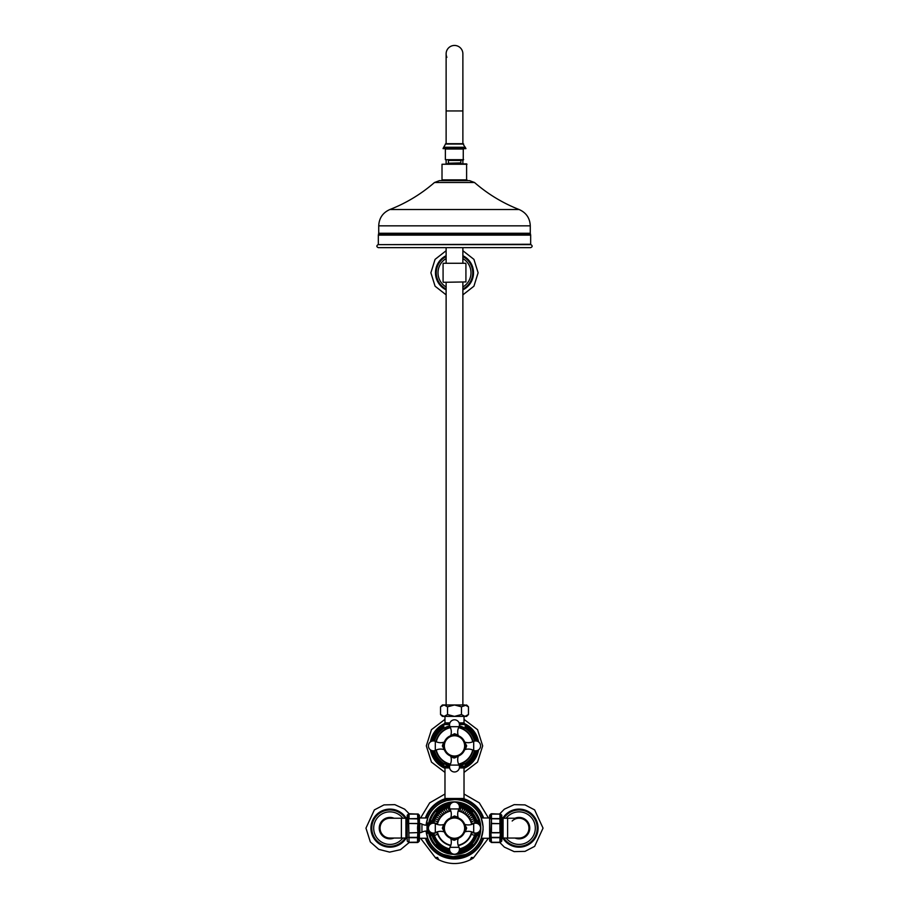 <?xml version="1.0" encoding="UTF-8"?>
<svg xmlns="http://www.w3.org/2000/svg" width="909" height="909" viewBox="0 0 909 909"><rect width="100%" height="100%" fill="white"/><g stroke="black" fill="none" stroke-linecap="round" stroke-linejoin="round"><path stroke-width="1.36" d="M427.844 817.895L426.094 825.213A28.554 28.554 0 0 1 454.5 799.579C468.646 801.931 468.646 801.931 454.5 799.579C447.83 800.284 444.171 801.011 443.535 801.761M482.997 830.099L483.054 828.156A28.554 28.554 0 0 1 454.5 856.698A28.554 28.554 0 0 1 426.094 831.065L427.844 838.382M479.884 830.667A25.509 25.509 0 0 1 457.034 853.528M451.966 853.528A25.509 25.509 0 0 1 429.332 832.326M481.156 838.382L482.986 830.144M443.535 854.505L452.977 856.744L465.465 854.505M482.963 830.428L483.077 826.349L483.043 830.44M454.5 856.698A28.554 28.554 0 0 0 483.054 828.133A28.554 28.554 0 0 0 454.5 799.579A28.554 28.554 0 0 1 483.054 828.133L482.997 826.167M482.986 826.133L481.156 817.895M482.963 825.747L483.077 826.349M483.111 829.417L483.077 830.031L483.111 829.417M429.332 823.952A25.509 25.509 0 0 1 451.966 802.749M457.034 802.749A25.509 25.509 0 0 1 479.884 825.599M483.622 838.28A30.849 30.849 0 0 1 425.378 838.28M472.203 858.789L470.396 859.482L471.43 857.471L473.703 857.585L472.203 858.789M436.797 858.789L435.297 857.585L437.57 857.471L438.604 859.482L436.797 858.789M425.378 817.986A30.849 30.849 0 0 1 444.933 798.818M483.224 838.28A30.463 30.463 0 0 1 425.776 838.28M425.776 817.986A30.463 30.463 0 0 1 444.615 799.318M482.724 838.28A29.997 29.997 0 0 1 426.276 838.28M426.276 817.986A29.997 29.997 0 0 1 443.808 800.113M465.192 800.113A29.997 29.997 0 0 1 482.724 817.986M464.385 799.318A30.463 30.463 0 0 1 483.224 817.986M464.067 798.818A30.849 30.849 0 0 1 483.622 817.986M427.809 838.28L419.39 838.28M427.809 817.986L419.39 817.986M481.191 838.28L489.61 838.28M481.191 817.986L489.61 817.986M490.905 813.964L489.61 815.271L489.61 841.007L490.905 842.064A0.761 0.625 146.6 0 0 491.451 842.189L490.905 832.803L490.905 837.382L500.495 837.382L500.495 813.964L501.791 815.271L501.791 841.007L500.495 842.302L500.495 837.382A0.761 0.625 -33.4 0 1 499.961 837.7L499.961 842.529L491.451 842.529L499.961 842.189A0.761 0.625 -146.6 0 0 500.495 842.064A0.761 0.75 180 0 1 499.961 842.279L491.451 842.279A0.761 0.75 180 0 1 490.905 842.064L490.905 837.382A0.761 0.625 33.4 0 0 491.451 837.7L499.961 837.7L500.495 832.803L490.905 832.803L491.451 818.577A0.761 0.625 146.6 0 0 490.905 818.884L490.905 814.214A0.761 0.625 33.4 0 1 491.451 814.089L490.905 814.214A0.761 0.75 0 0 1 491.451 813.998L499.961 813.998A0.761 0.75 -0 0 1 500.495 814.214A0.761 0.625 -33.4 0 0 499.961 814.089L499.961 832.633L491.451 832.633L491.451 823.645L499.961 823.645L491.451 823.395L491.451 818.736L500.495 818.884A0.761 0.625 -146.6 0 0 499.961 818.577L491.451 818.577L491.451 814.089L499.961 814.089L491.451 813.737M419.39 832.701L419.39 841.007L418.095 842.302L418.322 831.996M418.333 824.281L418.095 813.964L419.39 815.271L419.39 823.565M408.505 842.302L407.209 841.007L407.209 815.271L408.505 813.964L409.039 842.279A0.761 0.75 180 0 1 408.505 842.064A0.761 0.625 146.6 0 0 409.039 842.189L408.505 818.884A0.761 0.625 146.6 0 1 409.039 818.577L409.039 813.737L417.549 814.089A0.761 0.625 -33.4 0 1 418.095 814.214A0.761 0.75 -0 0 0 417.549 813.998L409.039 813.998A0.761 0.75 0 0 0 408.505 814.214A0.761 0.625 33.4 0 1 409.039 814.089L417.549 814.089L418.095 823.463L408.505 823.463L417.549 823.645L417.867 824.724M418.095 818.884A0.761 0.625 -146.6 0 0 417.549 818.577L409.039 818.736L418.095 818.884M417.867 831.542L417.549 837.7L409.039 837.7A0.761 0.625 33.4 0 1 408.505 837.382L418.095 837.382A0.761 0.625 -33.4 0 1 417.549 837.7L417.549 842.279A0.761 0.75 0 0 0 418.095 842.064A0.761 0.625 -146.6 0 1 417.549 842.189L409.039 842.279L418.095 842.302M503.086 838.041L502.018 838.802L502.018 817.475L503.086 818.236L503.086 838.041L519.05 838.041A9.897 9.897 0 0 0 528.947 828.133A9.897 9.897 0 0 1 519.05 838.041A9.897 9.897 0 0 0 528.947 828.133A9.897 9.897 0 0 0 512.165 821.02M501.791 840.802L501.791 815.475M380.053 828.133A9.897 9.897 0 0 0 389.95 838.041A9.897 9.897 0 0 1 380.053 828.133A9.897 9.897 0 0 1 389.95 818.236A9.897 9.897 0 0 0 380.053 828.133M407.209 815.475L407.209 840.802M405.914 818.236L406.982 817.475L406.982 838.802L405.914 838.041L405.914 818.236L401.38 818.236L401.38 838.041L389.95 838.041M459.42 806.408A22.282 22.282 0 0 1 476.225 823.224A22.282 22.282 0 0 0 459.42 806.408M432.775 823.224A22.282 22.282 0 0 1 449.58 806.408M433.559 823.19A21.521 21.521 0 0 1 449.557 807.192A21.521 21.521 0 0 0 433.559 823.19M459.443 807.192A21.521 21.521 0 0 1 475.441 823.19M449.557 849.074A21.521 21.521 0 0 1 433.559 833.087M450.762 845.438A17.703 17.703 0 0 1 437.195 831.871M437.195 824.395A17.703 17.703 0 0 1 450.762 810.828M447.592 851.847L449.785 853.017A25.327 25.327 0 0 1 435.309 844.666A1.523 1.523 0 0 0 435.706 844.984L447.592 851.847L448.262 850.881L437.922 844.916L435.309 844.666A25.327 25.327 0 0 1 430.593 836.496L431.65 832.78M461.408 851.847L471.578 845.972L471.078 844.916L460.738 850.881L459.215 853.017A1.523 1.523 0 0 0 459.693 852.835L461.408 851.847L460.738 850.881A23.589 23.589 0 0 1 459.022 851.29M477.35 832.78L478.407 836.496A1.523 1.523 0 0 0 478.486 835.985L478.486 834.007L477.327 834.11A23.589 23.589 0 0 1 471.078 844.916L473.691 844.666A1.523 1.523 0 0 1 473.294 844.984L473.691 844.666A25.327 25.327 0 0 1 459.215 853.017L459.215 853.017A25.327 25.327 0 0 1 457.386 853.29A25.327 25.327 0 0 0 473.691 844.666A1.523 1.523 0 0 1 473.294 844.984L473.691 844.666A25.327 25.327 0 0 0 478.407 836.496L478.407 836.496A25.327 25.327 0 0 1 473.691 844.666M449.307 852.835L449.785 853.017A1.523 1.523 0 0 1 449.307 852.835A1.523 1.523 0 0 0 449.785 853.017L448.262 850.881A23.589 23.589 0 0 0 449.978 851.29M437.422 845.972L437.922 844.916A23.589 23.589 0 0 1 431.673 834.11L430.514 834.007L430.514 835.985A1.523 1.523 0 0 0 430.593 836.496A25.327 25.327 0 0 1 429.525 832.326A25.327 25.327 0 0 0 430.593 836.496L430.593 836.496M435.309 844.666L435.309 844.666A25.327 25.327 0 0 0 451.614 853.29A25.327 25.327 0 0 1 449.785 853.017M478.486 824.088L478.486 822.259L477.327 822.168L477.35 823.486M471.578 810.294L459.215 803.261A25.327 25.327 0 0 0 457.386 802.977A25.327 25.327 0 0 1 459.215 803.261L460.738 805.385L471.078 811.351L473.691 811.612A1.523 1.523 0 0 0 473.294 811.283L471.578 810.294L471.078 811.351A23.589 23.589 0 0 1 477.327 822.168L478.407 819.782A1.523 1.523 0 0 1 478.486 820.282L478.407 819.782A25.327 25.327 0 0 1 479.657 825.258A25.327 25.327 0 0 0 478.407 819.782A1.523 1.523 0 0 1 478.486 820.282L478.407 819.782A25.327 25.327 0 0 0 473.691 811.612L473.691 811.612A25.327 25.327 0 0 1 478.407 819.782M431.65 823.486L430.593 819.782A25.327 25.327 0 0 1 435.309 811.612L437.922 811.351L448.262 805.385L449.785 803.261A1.523 1.523 0 0 0 449.307 803.431L447.592 804.42L448.262 805.385A23.589 23.589 0 0 1 449.978 804.976M447.069 851.54A24.566 24.566 0 0 1 437.945 846.279L435.706 844.984M430.514 822.259L431.673 822.168A23.589 23.589 0 0 1 437.922 811.351L437.422 810.294L435.706 811.283A1.523 1.523 0 0 0 435.309 811.612A25.327 25.327 0 0 1 449.785 803.261L449.785 803.261A25.327 25.327 0 0 1 451.614 802.977A25.327 25.327 0 0 0 435.309 811.612L435.309 811.612A25.327 25.327 0 0 0 430.593 819.782A1.523 1.523 0 0 0 430.514 820.282L430.514 824.088M430.514 832.178L430.514 834.007M430.593 819.782L430.593 819.782A25.327 25.327 0 0 0 429.525 823.952A25.327 25.327 0 0 1 430.593 819.782M430.298 823.952A24.566 24.566 0 0 1 430.514 822.872L430.514 820.282M471.578 845.972L473.294 844.984M471.055 846.279A24.566 24.566 0 0 1 461.931 851.54L459.693 852.835M447.592 804.42L437.422 810.294M437.945 809.999A24.566 24.566 0 0 1 447.069 804.726L449.307 803.431M478.486 834.007L478.486 832.178M478.486 822.259L478.486 822.872A24.566 24.566 0 0 1 478.759 824.293M459.693 803.431L459.215 803.261A1.523 1.523 0 0 1 459.693 803.431A1.523 1.523 0 0 0 459.215 803.261A25.327 25.327 0 0 1 473.691 811.612A25.327 25.327 0 0 0 459.215 803.261M461.408 804.42L460.738 805.385A23.589 23.589 0 0 0 459.022 804.976M461.931 804.726A24.566 24.566 0 0 1 471.055 809.999L473.294 811.283M479.657 831.019A25.327 25.327 0 0 1 478.407 836.496A25.327 25.327 0 0 0 479.657 831.019M458.238 810.828A17.703 17.703 0 0 1 471.805 824.395M471.805 831.871A17.703 17.703 0 0 1 458.238 845.438M475.441 833.087A21.521 21.521 0 0 1 459.443 849.074M449.58 849.858A22.282 22.282 0 0 1 432.775 833.053M476.225 833.053A22.282 22.282 0 0 1 459.42 849.858A22.282 22.282 0 0 0 476.225 833.053M452.977 856.744L456.023 856.744M391.904 838.041A10.09 10.09 0 0 1 379.86 828.133A10.09 10.09 0 0 1 391.904 818.236M517.096 818.236A10.09 10.09 0 0 1 529.14 828.133A10.09 10.09 0 0 1 517.096 838.041M437.377 824.452A17.521 17.521 0 0 1 450.819 811.01M458.181 811.01A17.521 17.521 0 0 1 471.623 824.452M471.623 831.815A17.521 17.521 0 0 1 458.181 845.256M450.819 845.256A17.521 17.521 0 0 1 437.377 831.815M459.431 807.385A21.327 21.327 0 0 1 475.248 823.202M475.248 833.076A21.327 21.327 0 0 1 459.431 848.881M433.752 823.202A21.327 21.327 0 0 1 449.569 807.385M437.013 824.338A17.896 17.896 0 0 1 450.705 810.646M458.295 810.646A17.896 17.896 0 0 1 471.987 824.338M448.103 807.999L449.194 810.851M446.103 808.749L447.478 811.476M444.194 809.703L445.83 812.271M442.388 810.828L444.274 813.225M440.706 812.146L442.831 814.339M439.161 813.612L441.49 815.578M437.774 815.237L440.297 816.952M436.559 816.986L439.24 818.452M435.525 818.861L438.343 820.032M434.684 820.816L437.604 821.713M434.048 822.85L437.047 823.44M460.715 807.942L459.988 810.908M462.715 808.68L461.692 811.555M464.635 809.601L463.329 812.362M466.453 810.726L464.874 813.339M468.158 812.021L466.317 814.453M469.714 813.475L467.635 815.714M471.112 815.089L468.828 817.111M472.339 816.827L469.862 818.611M473.396 818.691L470.748 820.202M474.248 820.645L471.464 821.884M474.907 822.668L472.01 823.634M450.705 845.62A17.896 17.896 0 0 1 437.013 831.94M471.453 834.405L474.384 835.269M471.998 832.667L474.998 833.235M437.479 834.235L434.684 835.451M436.956 832.485L434.048 833.417M471.987 831.94A17.896 17.896 0 0 1 458.295 845.62M449.569 848.881A21.327 21.327 0 0 1 433.752 833.076M449.625 766.162L443.797 766.162A0.761 0.761 0 0 0 444.274 766.866L449.557 766.866M459.375 766.162L465.203 766.162A0.761 0.761 0 0 1 464.726 766.866A1.148 1.148 0 0 0 464.022 767.923L459.363 767.923M443.797 801.658L443.797 800.238A0.761 0.761 0 0 1 444.274 799.534A1.148 1.148 0 0 0 444.978 798.488L444.978 767.923A1.148 1.148 0 0 0 444.274 766.866M444.274 799.534L464.726 799.534A1.148 1.148 0 0 1 464.022 798.488L464.022 767.923M464.726 799.534A0.761 0.761 0 0 1 465.203 800.238L460.636 800.238M430.514 823.952L429.218 823.952L429.218 825.44M427.696 823.077L428.332 823.077L428.332 824.815L427.696 824.815L427.696 822.997A0.761 0.761 0 0 0 427.037 823.372L427.037 832.894A0.761 0.761 0 0 0 427.696 833.28L428.332 833.28A0.761 0.761 0 0 0 429.048 832.78L429.048 830.565M429.218 823.952L429.048 823.497A0.761 0.761 0 0 0 428.332 822.997L428.332 823.077M428.65 829.656L427.696 829.883L427.696 826.395L428.65 826.611M427.696 833.201L427.696 831.451L428.332 831.451L428.332 833.201L427.696 833.28M429.218 830.837L429.048 832.78M418.663 823.565L418.481 832.564L418.481 823.713L419.844 823.565L419.844 832.701A4.568 4.568 0 0 0 421.935 832.201L421.935 824.077A10.419 10.419 0 0 0 426.707 825.224M421.935 832.201A10.419 10.419 0 0 1 426.707 831.042M418.106 824.327L418.367 832.065A18.657 18.657 0 0 0 418.481 832.564L418.481 823.713A18.657 18.657 0 0 0 418.367 824.213M418.208 824.327L418.367 832.065M465.09 854.665L465.09 855.494L462.692 855.494M443.91 854.665L443.91 855.494L446.308 855.494M443.944 855.494A33.883 33.883 0 0 0 465.056 855.494M465.465 763.276L459.318 765.878A20.566 20.566 0 0 0 474.487 750.698A20.566 20.566 0 0 1 465.203 763.446L465.203 766.162M474.487 741.062A20.566 20.566 0 0 0 459.318 725.893L465.465 728.495M449.682 725.893A20.566 20.566 0 0 0 434.513 741.062A20.566 20.566 0 0 1 449.682 725.893L443.535 728.495M443.535 763.276L449.682 765.878A20.566 20.566 0 0 1 434.513 750.698A20.566 20.566 0 0 0 449.682 765.878M434.434 741.051A20.634 20.634 0 0 1 443.797 728.234M465.203 728.234A20.634 20.634 0 0 1 474.566 741.051M478.1 750.175A23.986 23.986 0 0 1 464.022 767.9M444.978 767.9A23.986 23.986 0 0 1 430.9 750.175M477.679 750.391A23.611 23.611 0 0 1 464.124 767.446M444.876 767.446A23.611 23.611 0 0 1 431.321 750.391M465.203 724.837A23.611 23.611 0 0 1 477.679 741.369M465.203 726.302A22.305 22.305 0 0 1 476.259 740.971M476.259 750.8A22.305 22.305 0 0 1 465.203 765.458M443.797 764.094A21.123 21.123 0 0 1 433.957 750.8M433.957 740.971A21.123 21.123 0 0 1 443.797 727.677M432.741 740.971A22.305 22.305 0 0 1 443.797 726.302M443.797 765.458A22.305 22.305 0 0 1 432.741 750.8M465.203 727.677A21.123 21.123 0 0 1 475.043 740.971M475.043 750.8A21.123 21.123 0 0 1 465.203 764.094M474.566 750.72A20.634 20.634 0 0 1 465.203 763.537M443.797 763.537A20.634 20.634 0 0 1 434.434 750.72M431.321 741.369A23.611 23.611 0 0 1 443.797 724.837M430.9 741.596A23.986 23.986 0 0 1 443.808 724.405M465.192 724.405A23.986 23.986 0 0 1 478.1 741.596M443.797 766.162L443.797 763.446A20.566 20.566 0 0 1 434.513 750.698M450.421 764.094A18.657 18.657 0 0 1 436.297 749.959M436.297 741.812A18.657 18.657 0 0 1 450.421 727.677M458.579 727.677A18.657 18.657 0 0 1 472.703 741.812M472.703 749.959A18.657 18.657 0 0 1 458.579 764.094M454.5 45.45A8.374 8.374 0 0 1 462.874 53.824L462.874 53.824A8.374 8.374 0 0 0 454.5 45.45A8.374 8.374 0 0 0 446.887 57.312M462.874 160.075L462.874 163.881M462.874 247.657L462.874 263.269M462.874 282.301L462.874 704.964M446.126 160.075L446.126 163.881M446.126 247.657L446.126 263.269M446.126 282.301L446.126 704.964M465.919 148.451L443.081 148.644L465.919 148.644L462.874 143.69L462.874 53.824L462.874 110.943L446.126 110.943L446.126 54.529M446.126 143.69L446.126 110.943M463.272 143.69L445.728 143.69L443.081 148.451M462.874 143.69L454.5 143.69M462.874 258.576A16.487 16.487 0 0 1 462.874 286.983M446.126 289.46A18.657 18.657 0 0 1 446.126 256.111M462.874 256.111A18.657 18.657 0 0 1 462.874 289.46M446.126 288.994A18.248 18.248 0 0 1 446.126 256.565M462.874 256.565A18.248 18.248 0 0 1 462.874 288.994M446.126 286.983A16.487 16.487 0 0 1 446.126 258.576M462.976 263.269L446.024 263.269M465.544 263.269L443.456 263.269M443.456 282.301L465.919 281.926L443.456 282.301M443.797 728.325L443.797 724.518L449.557 724.518M465.203 728.325L465.203 724.518L459.443 724.518M449.91 722.882L444.978 722.882L444.978 716.792M465.203 724.518L464.022 722.882L464.022 716.792M465.385 716.383L443.615 716.383M454.5 716.383L447.523 714.519L447.523 706.827L454.5 704.964L461.477 706.827L461.477 714.519L454.5 716.383L444.035 716.383L440.535 714.519L440.535 706.827L444.035 704.964L447.523 706.827L447.523 714.519L444.035 716.383L442.41 716.383L440.535 714.519L440.535 706.827L442.41 704.964L464.965 704.964L468.465 706.827L468.465 714.519L464.965 716.383L461.477 714.519L461.477 706.827L466.59 704.964L468.465 706.827L468.465 714.519L466.59 716.383L454.5 716.383M454.5 247.657L378.337 247.657C376.474 246.828 376.371 245.816 378.042 244.635L530.958 244.635C532.629 245.816 532.526 246.828 530.663 247.657L454.5 247.657M474.509 182.504L469.51 180.63L439.49 180.63L434.491 182.504L474.509 182.504C487.826 194.072 502.7 203.082 519.13 209.524L389.87 209.524C406.3 203.082 421.174 194.072 434.491 182.504M378.587 234.033L530.526 234.329L378.474 234.329L378.723 233.261L530.277 233.261L530.277 225.841L378.723 225.841C379.087 218.115 382.803 212.672 389.87 209.524M378.723 233.261L378.723 225.841M466.987 179.868L442.013 179.868L466.612 180.255L466.612 163.881L442.013 164.256L466.987 164.256M442.013 179.868L442.013 164.256M460.59 162.904L448.239 163.222L460.761 163.222L460.977 160.075M448.41 162.904L448.41 160.45L460.59 160.45M463.635 159.689L445.365 159.689L463.26 160.075L463.26 148.644M445.365 159.689L445.365 149.031L463.635 149.031M378.042 244.635L530.663 244.26L530.663 235.113L378.337 235.113L378.474 234.329M378.337 244.26L378.337 235.113M450.909 734.995A11.124 11.124 0 0 0 449.944 726.689L459.056 726.689A11.124 11.124 0 0 0 458.091 734.995L454.5 733.745L450.182 735.926M459.056 726.689A4.954 4.954 0 0 0 454.5 719.803A4.954 4.954 0 0 0 449.944 726.689M443.615 749.482A11.124 11.124 0 0 0 435.309 750.436L435.309 741.335A11.124 11.124 0 0 0 443.615 742.289L442.365 745.88L444.546 750.22M435.309 741.335A4.954 4.954 0 0 0 428.412 745.88A4.954 4.954 0 0 0 435.309 750.436M458.091 756.765A11.124 11.124 0 0 0 459.056 765.083L449.944 765.083A11.124 11.124 0 0 0 450.909 756.765L454.5 758.015M454.5 758.026L458.943 755.788M449.944 765.083A4.954 4.954 0 0 0 454.5 771.968A4.954 4.954 0 0 0 459.056 765.083M465.385 742.289A11.124 11.124 0 0 0 473.691 741.335L473.691 750.436A11.124 11.124 0 0 0 465.385 749.482L466.635 745.88L464.454 741.551M473.691 750.436A4.954 4.954 0 0 0 480.588 745.88A4.954 4.954 0 0 0 473.691 741.335M453.955 735.04L454.5 735.029A10.851 10.851 0 0 0 443.649 745.88A10.851 10.851 0 0 0 454.5 756.742L453.977 756.72M443.808 744.039L444.296 742.199M444.183 742.517L443.762 744.323M464.692 742.164L465.203 744.096M455.034 756.72L454.5 756.742A10.851 10.851 0 0 0 465.351 745.88L465.34 746.414M456 756.629L454.5 756.742A10.851 10.851 0 0 0 465.351 745.88A10.851 10.851 0 0 0 454.5 735.029L455.023 735.04M456.341 735.188L458.181 735.676M457.875 735.563L456.068 735.142M450.648 735.745L452.739 735.176M466.635 745.687L464.408 750.323M465.192 747.732L464.704 749.573M464.817 749.255L465.238 747.448M444.308 749.607L444.069 748.902M452.682 756.583L450.841 756.106M450.728 756.061L451.466 756.311M458.227 756.072L456.318 756.583M453.318 757.879L450.069 755.788M442.365 746.084L444.592 741.449M454.295 733.745L458.943 735.983M464.783 745.88A10.283 10.283 0 0 0 454.5 735.608A10.283 10.283 0 0 0 444.217 745.88A10.283 10.283 0 0 0 454.5 756.163A10.283 10.283 0 0 0 464.783 745.88A10.283 10.283 0 0 0 454.5 735.608A10.283 10.283 0 0 0 444.217 745.88M454.5 756.015A10.135 10.135 0 0 1 444.365 745.88A10.135 10.135 0 0 1 454.5 735.756A10.135 10.135 0 0 1 464.635 745.88A10.135 10.135 0 0 1 454.5 756.015M450.909 817.248A11.124 11.124 0 0 0 449.944 808.942L459.056 808.942A11.124 11.124 0 0 0 458.091 817.248L454.5 815.998L450.182 818.18M459.056 808.942A4.954 4.954 0 0 0 454.5 802.056A4.954 4.954 0 0 0 449.944 808.942M443.615 831.735A11.124 11.124 0 0 0 435.309 832.689L435.309 823.577A11.124 11.124 0 0 0 443.615 824.543L442.365 828.133L444.546 832.474M435.309 823.577A4.954 4.954 0 0 0 428.412 828.133A4.954 4.954 0 0 0 435.309 832.689M458.091 839.018A11.124 11.124 0 0 0 459.056 847.324L449.944 847.324A11.124 11.124 0 0 0 450.909 839.018L454.5 840.268L458.943 838.041M449.944 847.324A4.954 4.954 0 0 0 454.5 854.221A4.954 4.954 0 0 0 459.056 847.324M465.385 824.543A11.124 11.124 0 0 0 473.691 823.577L473.691 832.689A11.124 11.124 0 0 0 465.385 831.735L466.635 828.133L464.408 823.702M473.691 832.689A4.954 4.954 0 0 0 480.588 828.133A4.954 4.954 0 0 0 473.691 823.577M453.955 817.293L454.5 817.282A10.851 10.851 0 0 0 443.649 828.133A10.851 10.851 0 0 0 454.5 838.984L453.977 838.973M443.751 826.611L443.66 827.61M443.808 826.292L444.296 824.452M444.183 824.77L443.762 826.576M464.692 824.418L464.931 825.122M455.034 838.973L454.5 838.984A10.851 10.851 0 0 0 465.351 828.133L465.34 828.656M456 838.882L454.5 838.984A10.851 10.851 0 0 0 465.351 828.133A10.851 10.851 0 0 0 454.5 817.282L455.023 817.293M456.341 817.441L458.181 817.93M457.875 817.816L456.068 817.396M450.648 817.986L452.739 817.43M466.635 827.94L464.408 832.576M465.192 829.985L464.704 831.826M464.817 831.508L465.351 828.133A10.851 10.851 0 0 0 454.5 817.282L456.011 817.384M444.308 831.849L444.069 831.156M452.682 838.837L450.841 838.359M450.728 838.314L451.466 838.553M458.227 838.325L456.318 838.837M453.318 840.132L450.069 838.041M442.365 828.338L444.592 823.702M454.295 815.998L458.943 818.225M464.783 828.133A10.283 10.283 0 0 0 454.5 817.85A10.283 10.283 0 0 0 444.217 828.133A10.283 10.283 0 0 0 454.5 838.416A10.283 10.283 0 0 0 464.783 828.133A10.283 10.283 0 0 0 454.5 817.85A10.283 10.283 0 0 0 444.217 828.133M454.5 838.268A10.135 10.135 0 0 1 444.365 828.133A10.135 10.135 0 0 1 454.5 817.998A10.135 10.135 0 0 1 464.635 828.133A10.135 10.135 0 0 1 454.5 838.268M428.718 823.099A26.27 26.27 0 0 1 480.77 828.133A26.27 26.27 0 0 1 428.718 833.178M409.039 832.883L417.549 832.633L409.039 832.883M507.62 838.041L507.62 818.236L519.05 818.236M449.694 850.449A22.827 22.827 0 0 1 432.184 832.939M476.816 832.939A22.827 22.827 0 0 1 459.306 850.449M432.184 823.327A22.827 22.827 0 0 1 449.694 805.817M459.306 805.817A22.827 22.827 0 0 1 476.816 823.327M430.514 833.405A24.566 24.566 0 0 1 430.298 832.326M478.759 831.974A24.566 24.566 0 0 1 478.486 833.405M394.029 818.236A10.703 10.703 0 0 0 379.246 828.133A10.703 10.703 0 0 0 394.029 838.041M402.857 838.041A16.26 16.26 0 0 1 373.69 828.133A16.26 16.26 0 0 1 402.857 818.236M406.198 838.075A19.044 19.044 0 0 1 370.917 828.133A19.044 19.044 0 0 1 406.198 818.202M405.687 838.041A18.589 18.589 0 0 1 371.372 828.133A18.589 18.589 0 0 1 405.687 818.236M406.107 818.214A18.953 18.953 0 0 0 370.997 828.133A18.953 18.953 0 0 0 406.107 838.053M405.187 838.041A18.169 18.169 0 0 1 371.781 828.133A18.169 18.169 0 0 1 405.187 818.236M405.346 818.236A18.305 18.305 0 0 0 371.656 828.133A18.305 18.305 0 0 0 405.346 838.041M392.893 838.041A10.329 10.329 0 0 1 379.632 828.133A10.329 10.329 0 0 1 392.893 818.236M514.971 838.041A10.703 10.703 0 0 0 529.754 828.133A10.703 10.703 0 0 0 514.971 818.236M506.143 818.236A16.26 16.26 0 0 1 535.31 828.133A16.26 16.26 0 0 1 506.143 838.041M502.802 818.202A19.044 19.044 0 0 1 538.083 828.133A19.044 19.044 0 0 1 502.802 838.075M503.313 818.236A18.589 18.589 0 0 1 537.628 828.133A18.589 18.589 0 0 1 503.313 838.041M502.893 838.053A18.953 18.953 0 0 0 538.003 828.133A18.953 18.953 0 0 0 502.893 818.214M503.813 818.236A18.169 18.169 0 0 1 537.219 828.133A18.169 18.169 0 0 1 503.813 838.041M503.654 838.041A18.305 18.305 0 0 0 537.344 828.133A18.305 18.305 0 0 0 503.654 818.236M516.107 818.236A10.329 10.329 0 0 1 529.368 828.133A10.329 10.329 0 0 1 516.107 838.041M444.978 767.923L449.637 767.923M459.443 766.866L464.726 766.866M444.978 798.488L464.022 798.488M443.797 800.238L448.364 800.238M429.048 823.497L429.048 825.713M427.037 823.372L427.037 832.894M428.332 824.815L428.332 826.395M428.332 829.883L428.332 831.451M427.696 829.883L427.696 831.451M427.696 824.815L427.696 826.395M458.738 727.325A19.044 19.044 0 0 1 473.066 741.653M473.066 750.118A19.044 19.044 0 0 1 458.738 764.446M450.262 764.446A19.044 19.044 0 0 1 435.934 750.118M435.934 741.653A19.044 19.044 0 0 1 450.262 727.325M464.226 723.541A24.373 24.373 0 0 1 478.543 741.88M478.543 749.891A24.373 24.373 0 0 1 464.022 768.321M430.457 741.88A24.373 24.373 0 0 1 444.774 723.541M444.978 768.321A24.373 24.373 0 0 1 430.457 749.891M465.351 147.258L443.649 147.258M463.658 144.042L445.342 144.042M446.126 289.88A19.044 19.044 0 0 1 446.126 255.69M462.874 255.69A19.044 19.044 0 0 1 462.874 289.88M464.806 723.973L459.386 723.973M449.614 723.973L443.797 724.518M464.022 722.882L459.09 722.882M454.5 756.549A10.658 10.658 0 0 1 443.842 745.88A10.658 10.658 0 0 1 454.5 735.222A10.658 10.658 0 0 1 465.158 745.88A10.658 10.658 0 0 1 454.5 756.549M465.351 745.88A10.851 10.851 0 0 0 454.5 735.029L456.011 735.142M454.5 838.802A10.658 10.658 0 0 1 443.842 828.133A10.658 10.658 0 0 1 454.5 817.475A10.658 10.658 0 0 1 465.158 828.133A10.658 10.658 0 0 1 454.5 838.802M420.572 838.28L435.809 858.221M488.428 838.28L473.191 858.221M471.203 859.357C460.068 864.925 448.932 864.925 437.797 859.357M420.572 817.986L429.696 802.863L444.978 794.023M464.022 794.023L479.304 802.863L488.428 817.986M409.039 842.529L417.549 842.529M503.086 818.236L507.62 818.236M405.914 838.041L401.38 838.041M401.38 818.236L389.95 818.236M409.152 813.737L404.664 809.18L394.824 804.647L383.984 804.897L374.372 809.896L365.963 828.133L370.327 841.927L378.735 849.347L389.62 852.119L400.517 849.676L409.152 842.529M499.848 842.529L504.336 847.097L514.176 851.631L525.016 851.369L534.628 846.381L543.037 828.133L534.628 809.896L525.016 804.897L514.176 804.647L504.336 809.18L499.848 813.737M465.203 801.658L465.203 800.238M427.696 822.997L428.332 822.997M429.218 832.326L430.514 832.326M417.913 824.486A19.044 19.044 0 0 0 417.913 831.792M418.663 832.701L419.844 832.701M421.935 824.077A4.568 4.568 0 0 0 419.844 823.565M464.022 772.411L477.543 762.094L482.679 745.88L477.543 729.666L464.022 719.36M444.978 772.411L431.457 762.094L426.321 745.88L431.457 729.666L444.978 719.36M446.126 250.714L435.07 259.372L430.889 272.78L435.07 286.199L446.126 294.857M462.874 250.714L473.93 259.372L478.111 272.78L473.93 286.199L462.874 294.857M443.081 263.644L443.081 281.926M465.919 263.644L465.919 281.926M444.978 722.882L444.194 723.973M530.277 233.261L530.413 234.033M448.239 163.222A11.419 11.419 0 0 0 447.342 163.881M461.658 163.881A11.419 11.419 0 0 0 460.761 163.222M530.526 234.329L530.663 235.113M519.13 209.524C526.197 212.672 529.913 218.115 530.277 225.841M465.203 744.107L464.931 742.869M450.909 756.765L451.103 757.629M450.909 839.018L451.103 839.882"/></g></svg>
